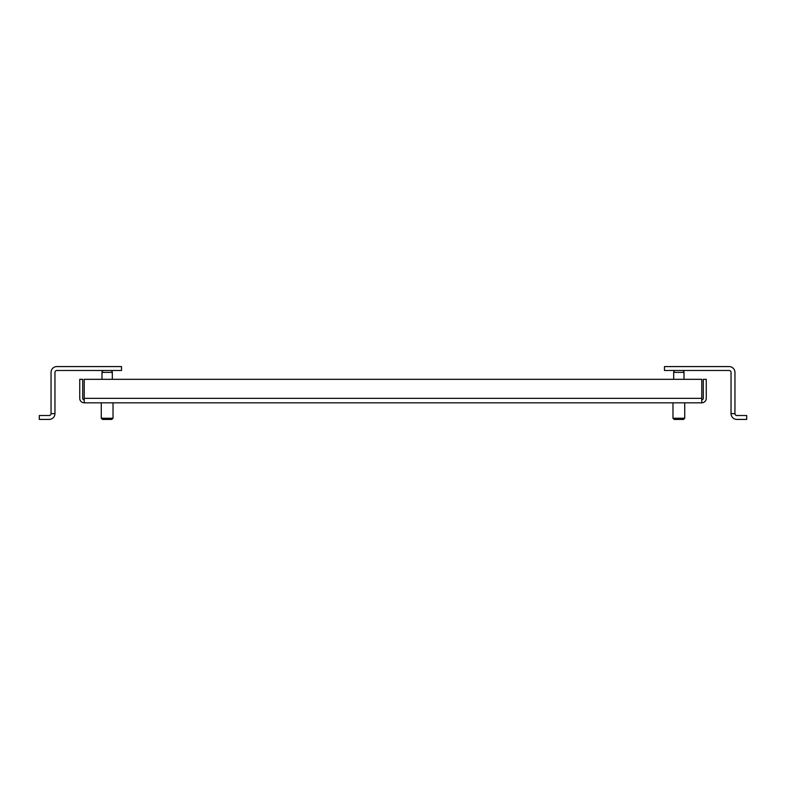 <?xml version="1.0" encoding="UTF-8"?>
<svg xmlns="http://www.w3.org/2000/svg" width="786" height="786" viewBox="0 0 786 786"><rect width="100%" height="100%" fill="white"/><g stroke="black" fill="none" stroke-linecap="round" stroke-linejoin="round"><path stroke-width="1.18" d="M84.22 402.825L701.78 402.825L701.78 379.324L84.22 379.324L84.22 402.825A4.48 4.48 0 0 1 79.74 398.345L79.74 379.324L82.717 379.324L82.717 398.345A1.503 1.503 0 0 0 84.22 399.848M701.78 399.848A1.503 1.503 0 0 0 703.283 398.345L703.283 379.324L706.26 379.324L706.26 398.345A4.48 4.48 0 0 1 701.78 402.825M121.525 366.581L56.838 366.581L121.525 366.581L121.525 370.491L56.838 370.491A1.877 1.877 0 0 0 54.961 372.368L54.961 413.632L51.051 413.632L51.051 393.01M51.051 379.304L51.051 372.368A5.797 5.797 0 0 1 56.838 366.581M51.051 413.632A1.877 1.877 0 0 1 49.164 415.509A1.877 1.877 0 0 0 51.051 413.632L51.051 372.368M731.039 372.368A1.877 1.877 0 0 0 729.162 370.491L664.475 370.491L664.475 366.581L729.162 366.581A5.797 5.797 0 0 1 734.949 372.368L734.949 413.632A1.877 1.877 0 0 0 736.836 415.509L746.7 415.509L746.7 419.419L736.836 419.419A5.797 5.797 0 0 1 731.039 413.632L731.039 372.368A1.877 1.877 0 0 0 729.162 370.491M103.86 370.491A1.877 1.877 0 0 0 101.984 372.368L101.984 379.324M110.443 370.491A1.877 1.877 0 0 1 112.319 372.368L112.319 379.324M113.027 402.825L113.027 418.25L111.848 419.419L102.455 419.419L101.276 418.25L113.027 418.25M101.276 402.825L101.276 418.25M56.838 370.491A1.877 1.877 0 0 0 54.961 372.368M54.961 413.632A5.797 5.797 0 0 1 49.164 419.419L39.3 419.419L39.3 415.509L49.164 415.509M682.14 370.491A1.877 1.877 0 0 1 684.017 372.368L684.017 379.324M675.557 370.491A1.877 1.877 0 0 0 673.681 372.368L673.681 379.324M672.973 402.825L672.973 418.25L684.724 418.25L684.724 402.825M672.973 418.25L674.152 419.419L683.545 419.419L684.724 418.25M736.836 415.509A1.877 1.877 0 0 1 734.949 413.632L731.039 413.632M746.7 419.419L736.836 419.419M701.78 398.345L84.22 398.345M112.319 372.368L101.984 372.368M684.017 372.368L673.681 372.368"/></g></svg>
